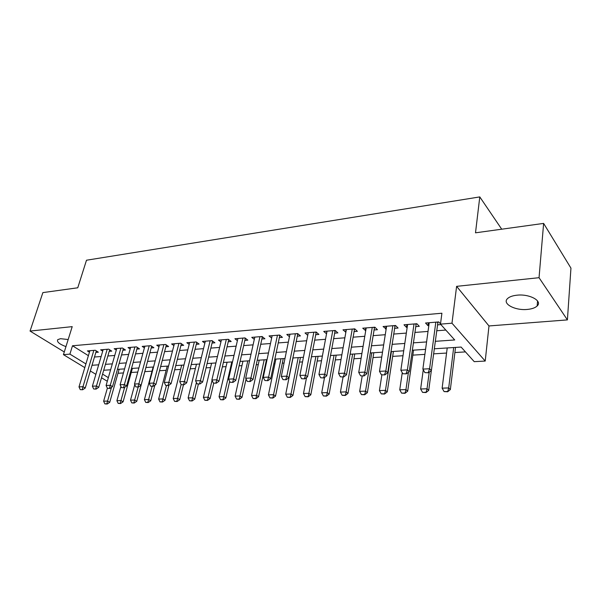<?xml version="1.0" encoding="UTF-8"?>
<svg xmlns="http://www.w3.org/2000/svg" width="601" height="601" viewBox="0 0 601 601"><rect width="100%" height="100%" fill="white"/><g stroke="black" fill="none" stroke-linecap="round" stroke-linejoin="round"><path stroke-width="0.9" d="M68.176 339.535L60.543 338.686L57.749 339.648C56.614 341.826 59.349 344.148 65.952 346.619M527.37 309.425C531.915 308.989 535.175 307.84 537.151 305.977C542.861 300.996 529.473 293.716 517.003 295.189C512.563 295.662 509.4 296.804 507.514 298.607C501.895 303.685 515.08 310.747 527.37 309.425M84.801 367.617L63.436 354.65L72.21 326.644L30.05 331.068L42.874 292.604L77.762 287.789L86.491 260.225L479.786 196.91L475.504 232.82L543.627 223.407L570.95 268.129L567.404 319.897L539.044 277.7L456.61 286.346L451.982 323.203L485.217 361.058L474.234 361.659L461.095 347.055L434.26 348.798M456.61 286.346L488.981 325.952L567.404 319.897M488.981 325.952L485.217 361.058M117.976 373.281L123.445 372.943M131.243 372.462L137.772 372.064M144.818 371.628L152.03 371.185M159.535 370.719L166.154 370.314M174.658 369.788L180.601 369.427M190.156 368.834L195.4 368.511M206.053 367.857L210.545 367.579M222.347 366.858L226.059 366.625M239.063 365.829L241.955 365.648M256.221 364.769L258.25 364.642M265.507 364.198L266.07 364.161M273.838 363.688L274.95 363.62M282.305 363.162L284.055 363.057M299.523 362.102L302.528 361.922M317.193 361.021L321.505 360.75M335.32 359.901L341.022 359.548M353.929 358.759L361.088 358.316M373.033 357.58L381.74 357.047M392.663 356.37L402.993 355.739M412.834 355.131L424.877 354.387M433.591 353.854L446.573 353.057M454.889 352.547L465.444 351.893M30.05 331.068L64.277 351.961M543.627 223.407L539.044 277.7M95.859 352.411L98.361 352.209L95.304 350.263L87.4 350.916L89.444 352.201M109.217 351.33L111.763 351.127L108.721 349.158L100.63 349.827L102.711 351.149M122.889 350.225L125.481 350.022L122.446 348.024L114.167 348.708L116.286 350.082M136.878 349.098L139.515 348.888L136.495 346.867L128.028 347.566L130.184 348.993M151.204 347.949L153.886 347.731L150.889 345.68L142.212 346.394L144.413 347.881M165.868 346.762L168.603 346.544L165.621 344.463L156.741 345.192L158.98 346.739M180.893 345.552L183.673 345.327L180.713 343.216L171.616 343.967L173.899 345.583M196.287 344.313L199.119 344.08L196.181 341.939L186.858 342.713L189.195 344.388M212.063 343.043L214.948 342.81L212.04 340.632L202.477 341.421L204.858 343.179M228.237 341.736L231.182 341.496L228.297 339.295L218.494 340.098L220.928 341.939M244.825 340.399L247.822 340.158L244.975 337.912L234.916 338.746L237.403 340.669M261.841 339.024L264.898 338.776L262.081 336.507L251.766 337.356L254.306 339.37M279.307 337.619L282.425 337.364L279.645 335.058L269.053 335.929L271.644 338.047M297.232 336.177L300.417 335.914L297.675 333.57L286.797 334.464L289.449 336.695M315.645 334.689L318.898 334.426L316.194 332.037L305.023 332.962L307.735 335.313M334.554 333.164L337.875 332.894L335.215 330.467L323.736 331.414L326.538 333.81M353.989 331.594L357.385 331.324L354.77 328.86L342.976 329.829L345.868 332.255M373.972 329.987L377.443 329.709L374.881 327.199L362.749 328.199L365.731 330.648M394.526 328.326L398.065 328.041L395.563 325.494L383.085 326.523L386.165 329.002M415.674 326.628L419.295 326.335L416.854 323.736L404.007 324.795L406.486 327.365L407.185 327.312M435.252 341.323L454.717 339.963L440.48 324.134L441.908 313.226L72.496 345.763L88.392 355.672M94.485 357.024L101.133 356.513M107.857 356.002L114.738 355.469M121.545 354.951L128.667 354.402M135.548 353.876L142.918 353.305M149.889 352.772L157.522 352.186M164.576 351.645L172.479 351.044M179.616 350.496L187.805 349.865M195.032 349.309L203.514 348.655M210.838 348.099L219.62 347.423M227.035 346.852L236.14 346.153M243.653 345.575L253.089 344.854M260.699 344.268L270.48 343.517M278.188 342.931L288.337 342.149M296.15 341.548L306.675 340.744M314.593 340.136L325.517 339.295M333.547 338.679L344.876 337.807M353.02 337.184L364.784 336.282M373.048 335.651L385.264 334.712M393.647 334.066L406.336 333.089M414.84 332.443L428.025 331.429M436.657 330.768L445.814 330.062M440.51 323.871L438.76 321.926L425.538 323.022L427.957 325.637L428.829 325.562M437.438 324.871L440.894 324.593M501.715 229.199L479.786 196.91M63.436 354.65L69.904 354.124L85.913 363.921M72.496 345.763L69.904 354.124M440.48 324.134L451.982 323.203M107.301 381.267L101.516 377.759M95.882 374.34L90.33 370.967M102.576 374.115L108.345 377.646M425.568 349.361L412.286 350.225M403.722 350.781L390.95 351.608M382.514 352.156L370.216 352.952M361.9 353.493L350.06 354.259M341.864 354.793L330.467 355.529M322.384 356.055L311.401 356.769M303.43 357.287L292.852 357.971M284.987 358.481L274.792 359.143M267.039 359.646L257.205 360.284M249.55 360.78L240.069 361.396M232.519 361.885L223.369 362.478M215.924 362.966L207.097 363.537M199.742 364.011L191.223 364.567M183.966 365.04L175.74 365.573M168.573 366.039L160.64 366.55M153.555 367.008L145.893 367.504M138.899 367.962L131.499 368.443M124.587 368.894L117.435 369.352M110.607 369.795L103.703 370.246M92.021 365.28L98.684 364.815M105.423 364.349L112.319 363.868M119.141 363.387L126.27 362.891M133.174 362.411L140.566 361.892M147.546 361.404L155.201 360.87M162.27 360.382L170.188 359.826M177.348 359.323L185.551 358.752M192.801 358.249L201.305 357.655M208.645 357.144L217.457 356.528M224.887 356.01L234.022 355.371M241.549 354.845L251.015 354.184M258.648 353.651L268.467 352.967M276.197 352.426L286.376 351.713M294.22 351.172L304.775 350.428M312.723 349.88L323.684 349.113M331.744 348.55L343.111 347.754M351.292 347.183L363.094 346.356M371.388 345.778L383.656 344.921M392.062 344.335L404.804 343.449M413.345 342.855L426.582 341.931M428.348 322.79L427.957 325.637M406.9 324.555L406.486 327.365M386.06 326.275L385.624 329.048M365.799 327.951L365.34 330.685M346.093 329.573L345.613 332.27M326.921 331.159L326.426 333.818M424.899 372.635L428.566 372.77L424.899 372.635L422.864 369.097L429.219 322.714M435.823 322.174L429.595 368.744L431.375 370.532L428.566 372.77M437.964 321.993L431.375 370.532M422.864 369.097L429.595 368.744L428.265 372.47M447.212 347.956L442.133 388.171L448.699 387.923L453.68 347.536M447.399 391.491L444.109 391.612L447.67 391.762L448.699 387.923L450.352 389.576L455.513 347.416M442.133 388.171L444.109 391.612M447.67 391.762L450.352 389.576M402.835 373.724L406.404 373.86L402.835 373.724L400.852 370.239L407.598 324.502M414.021 323.969L407.388 369.9L409.213 371.651L406.404 373.86M416.215 323.789L409.213 371.651M400.852 370.239L407.388 369.9L406.103 373.567M381.41 374.784L384.895 374.911L381.41 374.784L379.486 371.343L386.601 326.23M392.836 325.719L385.827 371.012L387.698 372.74L384.895 374.911M395.09 325.532L387.698 372.74M379.486 371.343L385.827 371.012L384.587 374.626M360.6 375.813L364.003 375.941L360.6 375.813L358.729 372.417L366.189 327.913M372.252 327.417L364.89 372.094L366.805 373.792L364.003 375.941M374.558 327.222L366.805 373.792M358.729 372.417L364.89 372.094L363.688 375.655M340.384 376.812L343.704 376.94L340.384 376.812L338.551 373.461L346.341 329.551M352.239 329.07L344.546 373.153L346.492 374.821L343.704 376.94M354.59 328.875L346.492 374.821M338.551 373.461L344.546 373.153L343.381 376.662M423.262 369.788L420.632 389.005L427.018 388.757L429.227 372.244M425.756 392.273L422.563 392.385L426.041 392.543L427.018 388.757L428.716 390.387L431.345 370.554M420.632 389.005L422.563 392.385M426.041 392.543L428.716 390.387M402.249 372.695L399.74 389.809L405.945 389.568L408.432 372.267M404.721 393.031L401.618 393.144L405.014 393.302L405.945 389.568L407.688 391.176L413.541 350.143M399.74 389.809L401.618 393.144M405.014 393.302L407.688 391.176M381.853 375.062L379.426 390.59L385.459 390.357L391.409 351.577M384.272 393.775L381.252 393.88L384.572 394.038L385.459 390.357L387.239 391.935L393.415 351.45M379.426 390.59L381.252 393.88M384.572 394.038L387.239 391.935M362.2 376.031L359.661 391.349L365.528 391.123L371.771 352.855M364.386 394.496L361.449 394.602L364.687 394.752L365.528 391.123L367.354 392.678L373.822 352.719M359.661 391.349L361.449 394.602M364.687 394.752L367.354 392.678M320.724 377.781L323.969 377.909L320.724 377.781L318.943 374.476L327.034 331.143M332.774 330.67L324.765 374.175L326.756 375.82L323.969 377.909M335.17 330.475L326.756 375.82M318.943 374.476L324.765 374.175L323.639 377.638M343.073 376.97L340.429 392.092L346.146 391.867L352.652 354.094M345.034 395.195L342.172 395.3L345.342 395.45L346.146 391.867L347.994 393.4L354.748 353.959M340.429 392.092L342.172 395.3M345.342 395.45L347.994 393.4M301.612 378.72L304.782 378.848L301.612 378.72L299.869 375.467L308.253 332.699M313.835 332.233L305.541 375.174L307.554 376.789L304.782 378.848M316.246 332.09L307.554 376.789M299.869 375.467L305.541 375.174L304.444 378.585M324.525 377.496L321.708 392.814L327.275 392.596L334.028 355.304M326.193 395.879L323.413 395.976L326.508 396.127L327.275 392.596L329.16 394.106L336.177 355.161M321.708 392.814L323.413 395.976M326.508 396.127L329.16 394.106M283.011 379.637L286.114 379.764L283.011 379.637L281.313 376.421L289.96 334.201M295.399 333.758L286.827 376.136L288.878 377.728L286.114 379.764M297.811 333.683L288.878 377.728M281.313 376.421L286.827 376.136L285.768 379.501M306.555 377.533L303.475 393.512L308.899 393.302L315.893 356.476M307.855 396.54L305.143 396.637L308.17 396.788L308.899 393.302L310.815 394.789L318.079 356.333M303.475 393.512L305.143 396.637M308.17 396.788L310.815 394.789M264.913 380.531L267.941 380.658L264.913 380.531L263.253 377.36L272.155 335.674M277.444 335.238L268.624 377.082L270.698 378.653L267.941 380.658M279.863 335.238L270.698 378.653M263.253 377.36L268.624 377.082L267.595 380.403M293.003 357.963L285.723 394.196L290.997 393.993L298.216 357.625M289.983 397.186L287.346 397.284L290.306 397.426L290.997 393.993L292.942 395.458L300.44 357.482M285.723 394.196L287.346 397.284M290.306 397.426L292.942 395.458M247.289 381.402L250.256 381.53L247.289 381.402L245.674 378.269L254.809 337.101M259.963 336.68L250.902 377.999L252.998 379.547L250.256 381.53M262.382 336.74L252.998 379.547M245.674 378.269L250.902 377.999L249.903 381.274M275.904 359.075L268.414 394.865L273.56 394.662L280.983 358.744M272.576 397.817L269.999 397.907L272.907 398.057L273.56 394.662L275.528 396.112L283.244 358.594M268.414 394.865L269.999 397.907M272.907 398.057L275.528 396.112M230.13 382.251L233.03 382.379L230.13 382.251L228.545 379.156L237.898 338.498M242.924 338.085L233.639 378.893L235.765 380.418L233.03 382.379M245.343 338.213L235.765 380.418M228.545 379.156L233.639 378.893L232.677 382.123M259.226 360.157L251.549 395.511L256.559 395.315L264.185 359.834M255.605 398.433L253.096 398.523L255.936 398.666L256.559 395.315L258.55 396.743L266.476 359.683M251.549 395.511L253.096 398.523M255.936 398.666L258.55 396.743M213.408 383.07L216.247 383.198L213.408 383.07L211.86 380.02L221.423 339.858M226.322 339.452L216.826 379.764L218.967 381.267L216.247 383.198M228.748 339.633L218.967 381.267M211.86 380.02L216.826 379.764L215.887 382.95M242.954 361.209L235.096 396.142L239.987 395.954L247.792 360.893M239.063 399.026L236.614 399.117L239.393 399.259L239.987 395.954L242 397.366L246.064 379.028M235.096 396.142L236.614 399.117M239.393 399.259L242 397.366M197.113 383.874L199.893 384.001L197.113 383.874L195.603 380.861L205.347 341.188M210.132 340.79L200.434 380.613L202.605 382.093L199.893 384.001M212.559 341.022L202.605 382.093M195.603 380.861L200.434 380.613L199.532 383.761M227.08 362.238L219.049 396.765L223.827 396.577L231.806 361.937M222.918 399.612L220.537 399.695L223.264 399.845L222.918 399.612L223.827 396.577L225.856 397.967L229.665 381.35M219.049 396.765L220.537 399.695M223.264 399.845L225.856 397.967M181.224 384.663L183.944 384.79L181.224 384.663L179.744 381.688L189.676 342.48M194.341 342.097L184.462 381.44L186.648 382.897L183.944 384.79M196.775 342.375L186.648 382.897M179.744 381.688L184.462 381.44L183.583 384.542M211.59 363.244L203.401 397.366L208.051 397.186L212.048 380.388M207.18 400.183L204.851 400.266L207.518 400.409L208.051 397.186L210.11 398.553L213.723 383.288M203.401 397.366L204.851 400.266M207.518 400.409L210.11 398.553M165.726 385.429L168.393 385.549L165.726 385.429L164.283 382.484L174.38 343.742M178.933 343.366L168.881 382.244L171.082 383.686L168.393 385.549M181.374 343.689L171.082 383.686M164.283 382.484L168.881 382.244L168.025 385.309M196.459 364.229L188.121 397.952L192.666 397.779L196.414 382.484M191.809 400.739L189.54 400.822L192.155 400.965L191.809 400.739L192.666 397.779L194.732 399.132L198.405 384.077M188.121 397.952L189.54 400.822M192.155 400.965L194.732 399.132M150.611 386.173L153.225 386.293L150.611 386.173L149.198 383.265L159.453 344.974M163.893 344.606L153.691 383.032L155.907 384.452L153.225 386.293M166.342 344.966L155.907 384.452M149.198 383.265L153.691 383.032L152.857 386.06M181.682 365.183L173.201 398.531L177.641 398.358L181.134 384.49M176.814 401.28L174.59 401.363L177.16 401.506L176.814 401.28L177.641 398.358L179.722 399.695L183.463 384.813M173.201 398.531L174.59 401.363M177.16 401.506L179.722 399.695M135.864 386.901L138.425 387.021L135.864 386.901L134.481 384.031L144.879 346.176M149.221 345.815L138.861 383.799L141.092 385.196L138.425 387.021M150.866 345.68L151.67 346.229L141.092 385.196M134.481 384.031L138.861 383.799L138.05 386.789M167.243 366.122L158.634 399.087L162.969 398.921L166.409 385.647M162.165 401.814L159.994 401.889L162.518 402.031L162.165 401.814L162.969 398.921L165.072 400.236L168.956 385.158M158.634 399.087L159.994 401.889M162.518 402.031L165.072 400.236M121.462 387.607L123.979 387.735L121.462 387.607L120.11 384.775L130.65 347.348M134.887 346.995L124.384 384.55L126.631 385.932L123.979 387.735M137.344 347.431L126.631 385.932M120.11 384.775L124.384 384.55L123.603 387.502M153.142 367.038L144.405 399.635L148.642 399.477L152.128 386.353M147.854 402.324L145.735 402.407L148.207 402.542L147.854 402.324L148.642 399.477L150.753 400.777L154.885 385.151M144.405 399.635L145.735 402.407M148.207 402.542L150.753 400.777M107.406 388.306L109.87 388.426L107.406 388.306L106.084 385.496L116.752 348.497M120.884 348.152L110.261 385.279L112.515 386.646L109.87 388.426M123.348 348.618L112.515 386.646M106.084 385.496L110.261 385.279L109.495 388.201M134.767 384.625L130.5 400.176L134.639 400.011L138.177 387.036M133.88 402.835L131.807 402.91L134.233 403.046L133.88 402.835L134.639 400.011L136.765 401.295L145.938 367.504M130.5 400.176L131.807 402.91M134.233 403.046L136.765 401.295M93.681 388.982L96.092 389.102L93.681 388.982L92.381 386.21L103.162 349.617M107.203 349.279L96.46 386L98.722 387.337L96.092 389.102M109.675 349.774L98.722 387.337M92.381 386.21L96.46 386L95.717 388.877M120.914 386.451L116.91 400.694L120.959 400.536L124.662 387.269M120.215 403.331L118.194 403.399L120.568 403.541L120.215 403.331L120.959 400.536L123.092 401.806L132.378 368.383M116.91 400.694L118.194 403.399M120.568 403.541L123.092 401.806M80.264 389.643L82.638 389.764L80.264 389.643L78.994 386.901L89.887 350.714M93.839 350.383L82.976 386.691L85.252 388.021L82.638 389.764M96.31 350.901L85.252 388.021M78.994 386.901L82.976 386.691L82.254 389.546M107.361 388.208L103.627 401.205L107.579 401.055L111.501 387.329M106.858 403.812L104.882 403.88L107.218 404.022L106.858 403.812L107.579 401.055L109.728 402.309L119.126 369.247M103.627 401.205L104.882 403.88M107.218 404.022L109.728 402.309M437.077 322.068L437.716 322.775M415.314 323.864L415.967 324.555M394.173 325.607L394.842 326.29M373.619 327.305L374.303 327.973M353.636 328.95L354.335 329.611M334.201 330.558L334.915 331.204M315.292 332.113L316.013 332.751M296.879 333.63L297.615 334.261M278.954 335.11L279.698 335.734M261.495 336.552L262.246 337.161M244.479 337.957L245.238 338.558M227.892 339.325L228.658 339.918M211.717 340.662L212.499 341.24M195.941 341.961L196.73 342.532M180.548 343.231L181.344 343.795M165.53 344.471L166.327 345.027M537.151 305.977L537.572 300.973"/></g></svg>
